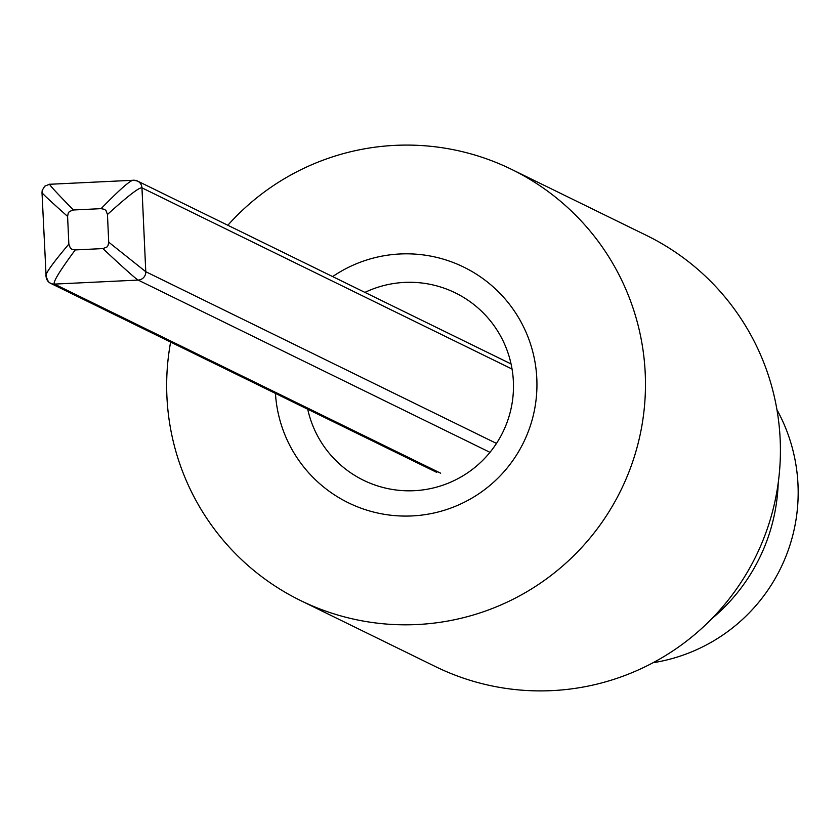 <?xml version="1.0" encoding="UTF-8"?>
<svg xmlns="http://www.w3.org/2000/svg" width="840" height="840" viewBox="0 0 840 840"><rect width="100%" height="100%" fill="white"/><g stroke="black" fill="none" stroke-linecap="round" stroke-linejoin="round"><path stroke-width="1.26" d="M332.64 276.591A131.208 130.798 116.1 0 1 536.812 378.672A131.208 130.798 116.1 0 1 413.102 515.875A131.208 130.798 116.1 0 1 275.447 393.404M776.948 409.731A172.011 171.465 116.1 0 1 798 484.701A172.011 171.465 116.1 0 1 653.058 662.728M227.829 225.267A240.02 239.253 116.1 0 1 511.623 169.397A240.02 239.253 116.1 0 1 645.225 373.454A240.02 239.253 116.1 0 1 300.52 600.516A240.02 239.253 116.1 0 1 166.908 396.459A240.02 239.253 116.1 0 1 170.625 342.08M511.623 169.397L646.569 235.463A240.02 239.253 116.1 0 1 780.171 439.53A240.02 239.253 116.1 0 1 435.456 666.593L300.52 600.516M778.207 482.979A184.013 183.435 116.1 0 1 711.69 618.807M512.053 369.065L141.96 187.845C139.409 187.11 127.911 195.983 107.457 214.484L108.707 242.172L145.772 271.709L496.514 443.447M107.457 214.484L105.956 210.494L104.454 209.328L101.073 208.656C120.246 189 131.103 179.529 133.633 180.243L49.928 184.265C48.059 183.519 55.892 192.097 73.427 209.99L101.073 208.656M73.427 209.99L69.436 211.491L68.271 213.003L67.589 216.395C48.899 199.784 40.467 191.867 42.315 192.644M49.665 184.191L44.699 186.207L42.2 190.397L42 192.602L46.127 276.496C44.247 275.069 51.818 264.264 68.849 244.094L67.589 216.395M68.849 244.094L70.35 248.084L71.852 249.249L75.233 249.921C59.483 271.257 52.553 282.649 54.453 284.099L440.643 473.193M490.014 452.361L138.159 280.077C135.597 278.649 123.837 268.159 102.879 248.588L75.233 249.921M102.879 248.588L106.869 247.086L108.035 245.574L108.707 242.172M364.917 292.394A104.36 104.034 116.1 0 1 513.377 381.581A104.36 104.034 116.1 0 1 307.724 409.206M511.067 363.951L137.508 181.041A8.001 7.98 -63.9 0 1 141.96 187.845L145.772 271.709A8.001 7.98 -63.9 0 1 138.159 280.077L54.453 284.099A8.001 7.98 -63.9 0 1 50.579 283.3A8.001 7.98 -63.9 0 0 50.579 283.3A8.001 7.98 -63.9 0 1 46.127 276.496M133.203 180.169L137.508 181.041A8.001 7.98 -63.9 0 0 133.633 180.243M436.758 472.395L50.579 283.3L48.426 281.799L45.791 275.887"/></g></svg>
